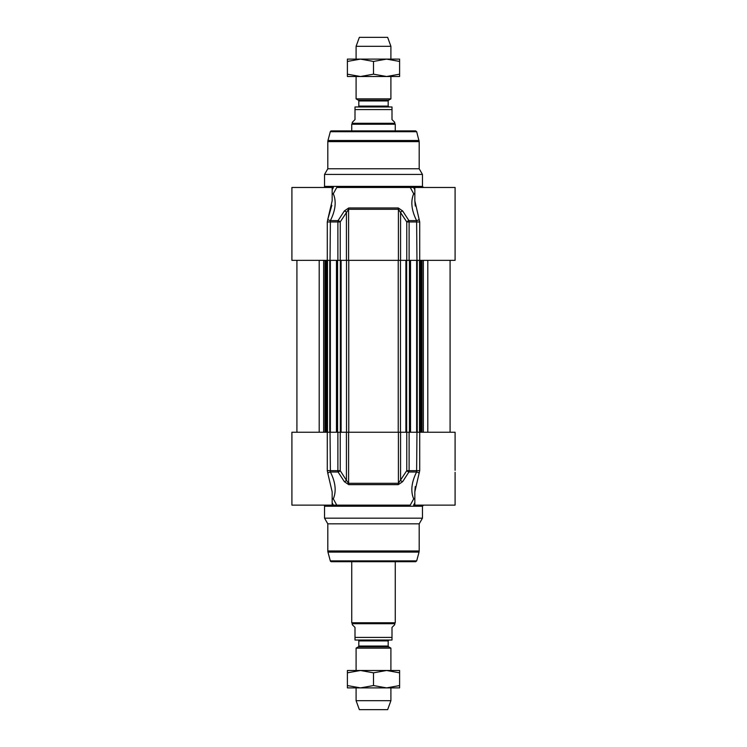 <?xml version="1.0" encoding="UTF-8"?>
<svg xmlns="http://www.w3.org/2000/svg" width="747" height="747" viewBox="0 0 747 747"><rect width="100%" height="100%" fill="white"/><g stroke="black" fill="none" stroke-linecap="round" stroke-linejoin="round"><path stroke-width="1.12" d="M399.608 76.511L347.392 76.511L347.392 74.177L360.446 76.511L373.5 74.177L386.554 76.511L399.608 74.177L399.608 76.511M347.392 59.106L399.608 59.106L399.608 61.441L386.554 59.106L373.5 61.441L360.446 59.106L347.392 61.441L347.392 59.106M399.608 74.177L399.608 61.441M373.5 74.177L373.5 61.441M347.392 74.177L347.392 61.441M399.608 687.894L347.392 687.894L347.392 685.559L360.446 687.894L373.5 685.559L386.554 687.894L399.608 685.559L399.608 687.894M347.392 670.489L399.608 670.489L399.608 672.823L386.554 670.489L373.5 672.823L360.446 670.489L347.392 672.823L347.392 670.489M399.608 685.559L399.608 672.823M373.5 685.559L373.5 672.823M347.392 685.559L347.392 672.823M358.812 646.052L358.812 640.898L388.188 640.898L388.188 646.052L358.812 646.052A0.868 0.868 0 0 1 358.383 646.809L388.617 646.809L390.905 648.125L356.095 648.125L358.383 646.809M388.188 640.898L389.056 640.03L357.944 640.03A0.868 0.868 0 0 1 358.812 640.898M352.285 623.708L352.285 624.688L355.002 627.405L355.002 640.03L391.998 640.03L391.998 627.405L394.715 624.688L394.715 623.708L352.285 623.708L351.744 622.765L351.744 561.697M355.002 640.03L355.002 637.415L391.998 637.415L391.998 640.03M395.256 561.697L395.256 622.765L351.744 622.765M390.905 687.894L390.905 700.686L356.095 700.686L356.095 687.894M356.095 670.489L356.095 648.125M390.905 700.686L387.646 709.65L359.354 709.65L356.095 700.686M358.812 106.102L388.188 106.102L389.056 106.97L357.944 106.97A0.868 0.868 0 0 0 358.812 106.102L358.812 100.948A0.868 0.868 0 0 0 358.383 100.191L356.095 98.875L390.905 98.875L390.905 76.511M391.998 106.97L391.998 109.585L391.998 106.97L355.002 106.97L355.002 109.585L355.002 106.97M355.002 119.595L352.285 122.312L352.285 123.292L394.715 123.292L394.715 122.312L391.998 119.595L391.998 109.585L355.002 109.585L355.002 119.595M352.285 123.292L351.744 124.235L395.256 124.235L395.256 130.902M351.744 124.235L351.744 130.902M390.905 46.314L387.646 37.35L359.354 37.35L356.095 46.314L390.905 46.314L390.905 59.106M356.095 46.314L356.095 59.106M356.095 76.511L356.095 98.875M330.034 260.358L330.389 220.608A2.176 1.055 -154.1 0 1 327.812 219.282L332.163 200.775L332.163 187.478L291.909 187.478L291.909 260.358L340.23 260.358L340.23 221.943A2.176 0.934 -147.6 0 0 338.083 220.608A2.176 0.906 90 0 0 337.887 221.943L340.23 221.943L348.588 209.3L398.412 209.3L406.77 221.943L409.113 221.943A2.176 0.906 -90 0 0 408.917 220.608A2.176 0.934 147.6 0 0 406.77 221.943L406.77 260.358L455.091 260.358L455.091 187.478L410.252 187.478A13919.775 4367.336 70.4 0 1 413.689 193.734A2.176 1.709 -143.8 0 0 414.837 194.257M406.77 260.358L400.569 260.358L400.569 212.279A2.176 0.943 147 0 1 402.652 210.943L398.263 207.965L348.737 207.965L344.348 210.943L338.083 220.608L330.389 220.608C335.543 210.28 336.514 201.326 333.311 193.734A2.176 0.943 28.9 0 1 332.163 193.417A2.176 0.943 28.9 0 0 333.311 193.734A13919.775 4367.336 -70.4 0 1 336.748 187.478L410.252 187.478M398.263 207.965A2.176 0.71 -90 0 1 398.412 209.3L398.412 260.358L400.569 260.358M398.412 260.358L348.588 260.358L348.588 209.3A2.176 0.71 90 0 1 348.737 207.965M344.348 210.943A2.176 0.943 -147 0 1 346.431 212.279L346.431 260.358L348.588 260.358M346.431 260.358L340.23 260.358M419.711 260.358L419.711 221.943L414.837 200.784L415.248 206.023M332.163 187.478L333.423 187.478A15367.592 10866.534 90 0 0 332.163 189.757M324.543 186.386L422.457 186.386L422.457 174.424L324.543 174.424L324.543 186.386A1.092 1.092 0 0 1 323.46 187.478M414.837 193.417A2.176 0.943 -28.9 0 1 413.689 193.734C410.495 201.373 411.466 210.327 416.611 220.608L416.966 260.358M402.652 210.943L408.917 220.608L416.611 220.608A2.176 1.055 154.1 0 0 419.188 219.282M332.163 194.257A2.176 1.709 143.8 0 0 333.311 193.734M327.812 219.282L327.289 221.943L327.289 260.358M327.84 219.216L331.845 205.313M327.812 141.631A4.351 4.351 0 0 1 327.961 140.501L330.314 131.715A1.092 1.092 0 0 1 331.36 130.902L415.64 130.902L416.686 131.715L419.188 141.631L327.812 141.631L327.812 168.766L419.188 168.766L422.457 174.424M324.543 174.424L327.812 168.766M332.163 499.183A2.176 0.943 151.1 0 1 333.311 498.865C336.505 491.237 335.534 482.273 330.389 471.992L338.083 471.992L344.348 481.656A2.176 0.943 -33 0 0 346.431 480.33L340.23 470.666L337.887 470.666A2.176 0.906 90 0 0 338.083 471.992A2.176 0.934 -32.4 0 0 340.23 470.666L340.23 432.242L291.909 432.242L291.909 505.131L336.748 505.131A13919.775 4367.336 -109.6 0 1 333.311 498.865A2.176 1.709 36.2 0 0 332.163 498.352M340.23 432.242L346.431 432.242L346.431 480.33L348.588 483.309A2.176 0.71 90 0 0 348.737 484.644L398.263 484.644L402.652 481.656L408.917 471.992A2.176 0.906 -90 0 0 409.113 470.666L406.77 470.666A2.176 0.934 32.4 0 0 408.917 471.992L416.611 471.992C411.457 482.319 410.486 491.283 413.689 498.865A2.176 0.943 -151.1 0 1 414.837 499.183A2.176 0.943 -151.1 0 0 413.689 498.865A13919.775 4367.336 109.6 0 1 410.252 505.131L336.748 505.131M402.652 481.656A2.176 0.943 33 0 1 400.569 480.33L400.569 432.242L406.77 432.242L406.77 470.666L398.412 483.309L348.588 483.309L348.588 432.242L346.431 432.242M348.588 432.242L398.412 432.242L398.412 483.309A2.176 0.71 -90 0 1 398.263 484.644M400.569 432.242L398.412 432.242M455.091 470.321L455.091 432.242L406.77 432.242M455.091 473.281L455.091 472.328M455.091 473.579L455.091 505.131L414.837 505.131L414.837 491.825L419.711 470.666L419.711 432.242M414.837 505.131L413.577 505.131A15367.592 10866.534 -90 0 0 414.837 502.843M324.543 506.223L422.457 506.223L422.457 518.185L324.543 518.185L324.543 506.223A1.092 1.092 0 0 0 323.46 505.131M415.248 486.586L414.837 491.825M327.289 432.242L327.289 470.666L327.812 473.327A2.176 1.055 -25.9 0 1 330.389 471.992L330.034 432.242M327.812 473.327L332.163 491.825M344.348 481.656L348.737 484.644M416.966 432.242L416.611 471.992A2.176 1.055 25.9 0 1 419.188 473.327M414.837 498.352A2.176 1.709 -36.2 0 0 413.689 498.865M330.314 560.894L416.686 560.894L415.64 561.697L331.36 561.697A1.092 1.092 0 0 1 330.314 560.894L327.961 552.108A4.351 4.351 0 0 1 327.812 550.978L327.812 523.843L324.543 518.185M422.457 518.185L419.188 523.843L327.812 523.843M405.892 260.358L405.892 432.242M400.476 260.358L400.476 432.242M398.226 260.358L398.226 432.242M348.774 260.358L348.774 432.242M346.524 260.358L346.524 432.242M341.108 260.358L341.108 432.242M340.343 260.358L340.343 432.242M337.56 260.358L337.56 432.242M330.361 260.358L330.361 432.242M329.772 260.358L329.772 432.242M327.438 260.358L327.438 432.242M326.551 260.358L326.551 432.242M325.953 260.358L325.953 432.242M324.982 260.358L324.982 432.242M323.656 260.358L323.656 432.242M319.202 260.358L319.202 432.242M427.798 260.358L427.798 432.242M423.344 260.358L423.344 432.242M422.018 260.358L422.018 432.242M421.047 260.358L421.047 432.242M420.449 260.358L420.449 432.242M419.562 260.358L419.562 432.242M417.228 260.358L417.228 432.242M416.639 260.358L416.639 432.242M409.44 260.358L409.44 432.242M406.657 432.242L406.657 260.358M358.812 100.948L388.188 100.948L388.617 100.191L358.383 100.191M414.837 189.757A15367.592 10866.534 -90 0 0 413.577 187.478M419.711 221.943L409.113 221.943L409.113 260.358M327.289 221.943L337.887 221.943L337.887 260.358M327.961 140.501L419.039 140.501M330.314 131.715L416.686 131.715M332.163 502.843A15367.592 10866.534 90 0 0 333.423 505.131M327.289 470.666L337.887 470.666L337.887 432.242M409.113 432.242L409.113 470.666L419.711 470.666M419.188 523.843L419.188 550.978L327.812 550.978M416.686 560.894L419.039 552.108L327.961 552.108M336.477 432.242L336.477 260.358M327.494 432.242L327.494 260.358M296.914 432.242L296.914 260.358M450.086 432.242L450.086 260.358M419.506 432.242L419.506 260.358M410.523 432.242L410.523 260.358M388.188 646.052L388.617 646.809M394.715 623.708L395.256 622.765M390.905 648.125L390.905 670.489M388.188 106.102L388.188 100.948M388.617 100.191L390.905 98.875M394.715 123.292L395.256 124.235M422.457 186.386L423.54 187.478M414.837 200.775L414.837 187.478M419.188 168.766L419.188 141.631M422.457 506.223L423.54 505.131M332.163 491.834L332.163 505.131M419.039 552.108L419.188 550.978"/></g></svg>
